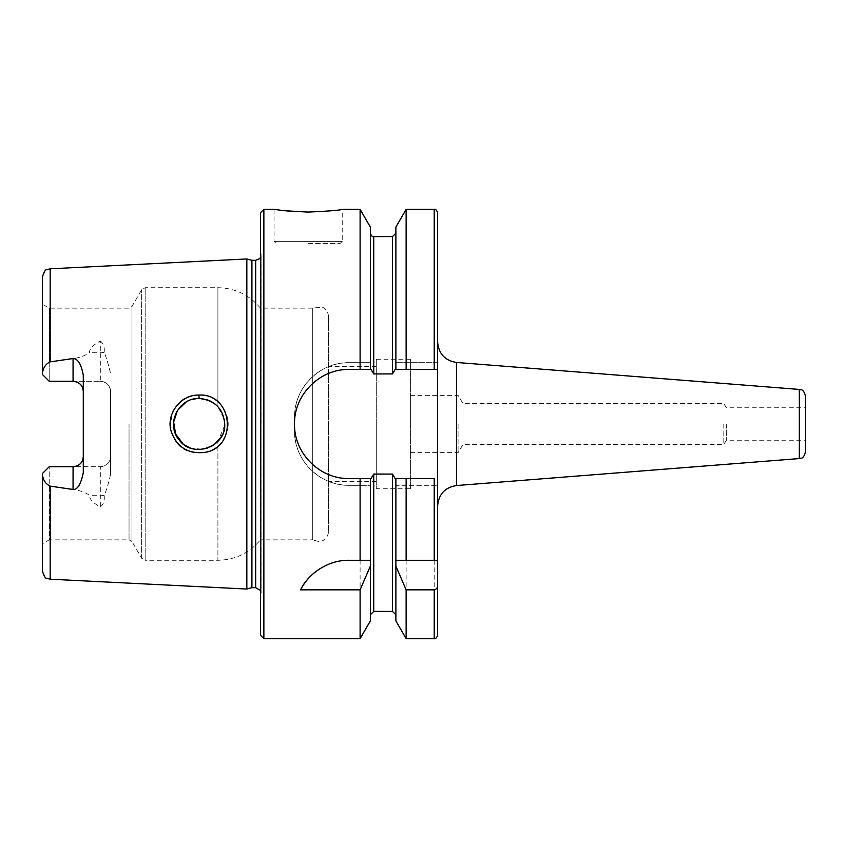 <?xml version="1.0" encoding="UTF-8"?>
<svg xmlns="http://www.w3.org/2000/svg" width="848" height="848" viewBox="0 0 848 848"><rect width="100%" height="100%" fill="white"/><g stroke="black" fill="none" stroke-linecap="round" stroke-linejoin="round"><path stroke-width="0.64" stroke-dasharray="4.24 3.18" d="M726.365 424L726.365 440.229L726.365 424M805.6 424L805.6 407.771L805.6 424M723.832 424L723.832 444.447L723.832 424M462.987 424L462.987 403.553L462.987 424M458.068 424L458.068 452.62L458.068 424M805.6 396.228L805.6 451.772M395.104 369.484L437.632 369.484L437.632 505.927L437.632 342.073M395.889 560.284L437.632 560.284L437.632 362.668L395.889 362.668C396.281 367.195 395.147 370.947 392.486 373.926L373.745 373.926C371.074 370.947 369.94 367.195 370.343 362.668L349.047 362.668A54.516 54.516 0 0 0 294.532 417.184L294.532 430.816A54.516 54.516 0 0 0 349.047 485.332L370.343 485.332C369.94 480.805 371.074 477.053 373.745 474.074L392.486 474.074C395.147 477.053 396.281 480.805 395.889 485.332L437.632 485.332L395.889 485.332L395.889 614.8L395.889 478.516M410.368 424L410.368 395.38L410.368 424M100.318 466.729C106.625 466.029 110.028 462.616 110.547 456.5A10.218 10.218 0 0 1 100.318 466.729L49.216 466.729L42.4 473.544L49.216 466.729L42.4 473.544L42.4 474.361C43.121 480.191 45.707 484.113 50.17 486.127C63.759 488.713 78.694 487.939 89.432 495.243C89.432 499.133 93.057 503.023 100.318 506.934L100.318 466.729L73.066 466.729M110.547 391.5A10.218 10.218 0 0 0 100.318 381.271A10.218 10.218 0 0 1 110.547 391.5L110.547 474.445L110.547 391.5C110.028 385.384 106.625 381.971 100.318 381.271L100.318 341.066C93.057 344.977 89.432 348.867 89.432 352.757C78.694 360.061 63.759 359.287 50.17 361.873C45.644 364.015 43.057 367.937 42.4 373.639L42.4 374.456L49.216 381.271L42.4 374.456L49.216 381.271L100.318 381.271L49.216 381.271L49.216 308.153L49.216 381.271L73.066 381.271M199.1 398.443C176.13 397.691 164.745 428.759 181.864 442.836C197.457 458.482 226.151 444.49 224.709 424C223.416 408.736 214.873 400.224 199.1 398.443L198.93 395.083C216.781 394.278 231.79 412.881 227.444 430.042C222.526 446.006 211.809 453.542 195.305 452.652C160.399 449.758 164.173 393.546 198.93 395.083M246.832 589.042L246.832 258.958M110.547 474.445C108.523 483.561 106.382 490.61 104.134 495.582C104.77 500.733 103.498 504.518 100.318 506.934M100.318 341.066C103.498 343.482 104.77 347.267 104.134 352.418C106.095 356.595 108.237 363.644 110.547 373.555M224.635 425.601L217.904 441.331C203.711 458.535 172.335 446.419 173.575 424C172.335 401.581 203.711 389.465 217.904 406.669L224.201 419.071M224.667 423.184L224.678 424C224.593 417.343 222.324 411.566 217.904 406.669L215.233 404.167M211.173 401.464L199.132 398.443L189.337 400.394L186.231 401.941M182.967 443.78L184.843 445.179M190.026 447.871L202.418 449.334L214.194 444.628M220.692 437.706L224.116 429.374M328.6 531.325L328.6 316.675L328.6 531.325C327.731 539.127 322.431 540.876 321.805 540.96L318.678 541.543L312.732 539.847L312.732 308.153L312.732 539.847L260.453 539.847L260.453 308.153L260.453 539.847C249.365 553.108 235.182 559.913 217.904 560.284L217.904 441.352L217.904 560.284L145.178 560.284L145.178 287.716L145.178 560.284L141.637 558.238L131.991 541.543L131.991 306.457L131.991 541.543L129.044 539.847L49.216 539.847L49.216 466.729L49.216 539.847L42.4 543.78L42.4 474.361M308.153 243.418L340.186 243.418L308.153 243.418M340.186 243.418L342.232 241.373L274.084 241.373L342.232 241.373L342.232 209.35C343.79 209.901 303.584 214.162 284.069 210.707C262.35 207.272 278.971 211.502 308.153 212.074M370.343 560.284L349.047 560.284A54.516 54.516 0 0 0 314.746 572.421M370.343 620.916L370.343 478.516M360.103 638.65L360.103 485.332L370.343 485.332M395.889 620.916L395.889 485.332M437.632 362.668L395.889 362.668L395.889 227.084M370.343 227.084L370.343 362.668L349.047 362.668C319.76 362.043 293.896 387.949 294.532 417.184L294.532 430.816C293.896 460.051 319.76 485.957 349.047 485.332L360.103 485.332M360.103 362.668L360.103 209.35M370.343 362.668L370.343 369.484M406.128 362.668L406.128 209.35M406.128 638.65L406.128 485.332M395.889 362.668L395.889 369.484M395.104 478.516L434.218 478.516M371.117 369.484L349.047 369.484A54.516 54.516 0 0 0 328.144 474.35A54.516 54.516 0 0 0 349.047 478.516L371.117 478.516M263.866 638.65L263.866 209.35M83.284 472.665L83.284 375.335M42.4 374.456L42.4 304.22L42.4 374.456M42.4 373.639L42.4 276.978M42.4 473.544L42.4 543.78L42.4 473.544M376.3 424L376.3 481.643L376.3 424M410.368 488.734L410.368 359.266L410.368 488.734L376.3 488.734L376.3 359.266L376.3 488.734M260.453 590.494L261.142 593.134L261.089 254.103L261.089 593.897L260.453 598.359L260.453 249.641L260.453 598.359M260.453 635.247L260.453 212.753M251.92 587.685L251.92 260.315M799.325 458.567L799.325 389.433M456.468 362.456L456.468 485.544M104.134 495.582A10.218 4.632 180 0 0 100.318 495.243L89.432 495.243M104.134 352.418A10.218 4.632 0 0 1 100.318 352.757L89.432 352.757M50.17 579.195L50.17 486.127M50.17 361.873L50.17 268.805M217.904 406.669L217.904 287.716L217.904 406.669M373.745 373.926L373.745 236.603M373.745 611.397L373.745 474.074M434.218 362.668L434.218 209.35M434.218 638.65L434.218 485.332M392.486 373.926L392.486 236.603M392.486 611.397L392.486 474.074M129.044 424L129.044 539.847L129.044 424M141.637 558.238L141.637 289.762L141.637 558.238M255.683 587.685L255.683 260.315M410.368 452.62L458.068 452.62L462.987 444.447L723.832 444.447L726.365 440.229L805.6 440.229M410.368 395.38L458.068 395.38L462.987 403.553L723.832 403.553L726.365 407.771L805.6 407.771M328.6 316.675C327.731 308.873 322.431 307.124 321.805 307.04L312.732 308.153L260.453 308.153C249.365 294.892 235.182 288.087 217.904 287.716L145.178 287.716L141.637 289.762L131.991 306.457L129.044 308.153L49.216 308.153L42.4 304.22M274.084 209.35L274.084 241.373L276.13 243.418M376.3 366.357L328.6 366.357M376.3 481.643L328.6 481.643M410.368 359.266L376.3 359.266M260.453 257.506L261.142 254.866L260.453 249.641M261.142 424L261.142 254.866L261.142 424"/><path stroke-width="1.27" d="M799.325 458.567C801.095 457.39 802.886 460.358 805.6 451.772L805.6 396.228C802.886 387.642 801.095 390.61 799.325 389.433L799.325 458.567L456.468 485.544L456.468 362.456C444.903 360.538 438.628 353.743 437.632 342.073L437.632 635.247L437.632 560.284L395.889 560.284L395.889 620.916L406.128 638.65L434.218 638.65C435.501 639.085 436.635 637.95 437.632 635.247M437.632 362.668L437.632 212.753L437.632 369.484L406.128 369.484L406.128 209.35L434.218 209.35L434.218 369.484M42.4 473.544L49.216 466.729L73.066 466.729A10.218 10.218 0 0 0 83.284 456.5C82.775 462.616 79.362 466.029 73.066 466.729L73.066 489.487L50.17 486.127C45.644 483.985 43.057 480.063 42.4 474.361L42.4 473.544M49.216 381.271L42.4 374.456L42.4 373.639C43.121 367.809 45.707 363.887 50.17 361.873L73.066 358.513L73.066 381.271L49.216 381.271M50.17 361.873L50.17 268.805L246.832 258.958L246.832 589.042L50.17 579.195L46.725 578.241C45.58 578.739 44.138 576.333 42.4 571.022L42.4 543.78M73.066 489.487C77.528 489.773 80.931 484.166 83.284 472.665L83.284 375.335C81.323 364.343 77.921 358.736 73.066 358.513M198.93 395.083C180.953 394.553 166.155 413.612 170.957 430.678C176.32 446.567 187.26 453.85 203.785 452.525C238.299 448.846 233.37 392.91 198.93 395.083L199.1 398.443C214.873 400.224 223.416 408.747 224.709 424.011C226.469 446.377 193.174 459.203 179.278 440.101C165.646 424.827 177.91 397.839 199.1 398.443M224.116 429.374L224.635 425.601M224.201 419.071L224.635 422.368M224.635 422.421L224.667 423.184M215.233 404.167L211.173 401.464M186.231 401.941L177.539 410.337L173.649 422.06L175.653 434.091L182.967 443.78M184.843 445.179L190.026 447.871M214.194 444.628L220.692 437.706M360.103 209.35L360.103 369.484L370.343 369.484L370.343 227.084L360.103 209.35L342.232 209.35C340.207 210.251 328.844 211.163 308.153 212.074L284.069 210.707L274.084 209.35L263.866 209.35L263.866 638.65L260.453 635.247L260.453 212.753L263.866 209.35M437.632 585.396C437.621 587.844 436.476 589.318 434.218 589.837L406.128 589.837L395.889 566.135M370.343 560.284L370.343 566.135L360.103 589.837L300.584 589.837C306.34 577 325.049 559.924 349.047 560.284L370.343 560.284L370.343 478.516L349.047 478.516C319.834 479.173 293.864 453.224 294.532 424C293.864 394.776 319.834 368.827 349.047 369.484L360.103 369.484M314.746 572.421A54.516 54.516 0 0 0 300.584 589.837M370.343 566.135L370.343 620.916L360.103 638.65L263.866 638.65M360.103 589.837L360.103 638.65M434.218 560.284L434.218 478.516L395.889 478.516L395.889 560.284M406.128 478.516L406.128 560.284M370.343 369.484L371.117 369.484L373.745 373.926L392.486 373.926L395.104 369.484L406.128 369.484M395.889 478.516L395.104 478.516L392.486 474.074L373.745 474.074L371.117 478.516L370.343 478.516M406.128 589.837L406.128 638.65M406.128 209.35L395.889 227.084L395.889 369.484M360.103 478.516L360.103 560.284M73.066 381.271A10.218 10.218 0 0 1 83.284 391.5C82.765 385.374 79.362 381.971 73.066 381.271M50.17 268.805L46.725 269.759C45.58 269.261 44.138 271.667 42.4 276.978L42.4 373.639M42.4 474.361L42.4 571.022M246.832 258.958L251.92 260.315L251.92 587.685L246.832 589.042M251.92 260.315L255.683 260.315L255.683 587.685L251.92 587.685M50.17 486.127L50.17 579.195M370.343 233.2C371.329 235.903 372.463 237.037 373.745 236.603L373.745 373.926M373.745 474.074L373.745 611.397L370.343 614.8M434.218 589.837L434.218 638.65M373.745 236.603L392.486 236.603L392.486 373.926M392.486 474.074L392.486 611.397L395.889 614.8M73.066 466.729A10.218 10.218 0 0 0 83.284 456.5M799.325 389.433L456.468 362.456M456.468 485.544C444.903 487.462 438.628 494.257 437.632 505.927M434.218 209.35C435.501 208.915 436.635 210.05 437.632 212.753M373.745 611.397L392.486 611.397M392.486 236.603L395.889 233.2M255.683 587.685L260.453 590.494M255.683 260.315L259.509 258.746L260.453 257.506"/></g></svg>
